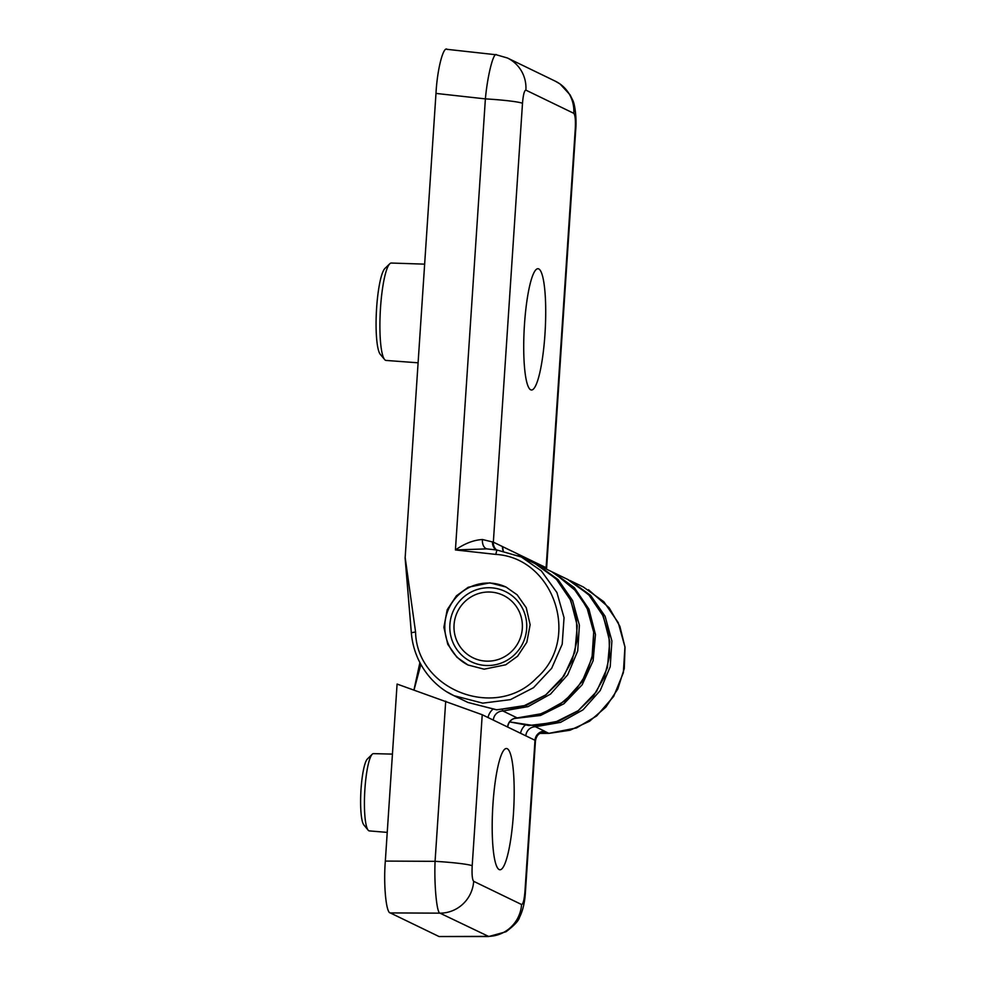 <?xml version="1.0" encoding="UTF-8"?>
<svg xmlns="http://www.w3.org/2000/svg" width="986" height="986" viewBox="0 0 986 986"><rect width="100%" height="100%" fill="white"/><g stroke="black" fill="none" stroke-linecap="round" stroke-linejoin="round"><path stroke-width="1.48" d="M513.423 814.116A60.725 10.513 93.1 0 0 504.549 749.372A60.725 10.513 93.1 0 0 492.951 804.194A60.725 10.513 93.1 0 0 498.127 868.74A60.725 10.513 93.1 0 0 513.423 814.116M419.876 662.666L413.947 689.99L419.9 662.715M488.797 936.515L440.002 913.159L390.259 912.913C386.093 913.098 383.394 884.639 385.329 861.086L397.087 684.062L482.228 714.739L472.195 865.782C471.764 874.52 472.257 879.709 473.674 881.324L521.569 904.519C523.098 904.322 524.232 899.935 524.959 891.332L534.991 740.264L482.228 714.739M544.58 731.168L545.172 731.575A9.638 9.589 -34.5 0 0 535.423 740.585L534.991 740.264A9.638 9.466 -64.2 0 1 544.58 731.168L535.423 726.731A9.638 9.466 -64.2 0 0 525.834 735.827L525.637 735.766M539.724 733.387C543.767 732.857 545.578 732.253 545.172 731.575L548.845 733.35L576.527 727.927L596.653 715.959L613.674 696.412L623.349 672.748L624.939 646.976L618.247 622.647L603.814 601.719L583.367 587.015L569.908 580.495L590.552 595.31L605.096 616.262L611.899 640.986L610.211 666.721L600.215 690.557L583.034 709.821L560.59 722.356L535.423 726.731L534.967 725.622M540.969 732.98L539.86 733.498C540.414 733.288 536.692 734.25 535.472 740.745L525.439 891.788C524.86 902.153 522.888 910.67 519.511 917.325C518.747 920.69 514.248 925.509 505.978 931.77L488.723 936.527L439.041 936.54L487.91 936.367A33.734 33.13 -64.2 0 0 521.569 904.519M390.259 912.913L439.041 936.54M473.674 881.324A33.734 33.13 -64.2 0 1 440.002 913.159C436.786 913.356 434.074 884.898 435.072 861.333A33.734 2.403 3.8 0 1 472.195 865.782M420.849 664.465L414.021 690.027M368.135 830.163L363.834 824.912A33.586 5.817 -86.9 0 1 360.975 812.094A33.586 5.817 -86.9 0 1 367.371 759.01L372.215 754.253A38.688 6.705 93.1 0 0 364.845 815.385A38.688 6.705 93.1 0 0 368.135 830.163A38.688 6.705 93.1 0 0 369.319 830.902L387.227 832.394M392.428 754.105L373.472 753.637A38.688 6.705 93.1 0 0 372.215 754.253M384.614 359.533L380.3 354.356A43.754 7.58 -86.9 0 1 376.307 313.61A43.754 7.58 -86.9 0 1 384.01 269.622A43.754 7.58 -86.9 0 1 384.922 268.451L389.766 263.78A48.77 8.443 93.1 0 0 388.743 265.086A48.77 8.443 93.1 0 0 380.165 314.103A48.77 8.443 93.1 0 0 384.614 359.533A48.77 8.443 93.1 0 0 386.093 360.432L418.089 362.811M424.646 264.149L391.331 263.04A48.77 8.443 93.1 0 0 389.766 263.78M497.129 593.091A34.695 34.079 -64.2 0 0 455.175 618.025A34.695 34.079 -64.2 0 0 479.258 660.09A34.695 34.079 -64.2 0 0 521.2 635.157A34.695 34.079 -64.2 0 0 497.129 593.091M468.301 665.143A43.372 42.608 115.8 0 1 446.301 615.461A43.372 42.608 115.8 0 1 490.412 583.108A43.372 42.608 115.8 0 1 506.249 587.151M490.855 587.779A39.033 38.343 -64.2 0 0 451.12 617.063A39.033 38.343 -64.2 0 0 471.259 661.754A39.033 38.343 -64.2 0 0 485.691 665.476A39.033 38.343 -64.2 0 0 525.427 636.204A39.033 38.343 -64.2 0 0 505.288 591.501A39.033 38.343 -64.2 0 0 490.855 587.779M489.869 582.849L468.276 587.237L456.407 595.827L447.188 609.779L443.885 627.281L447.755 644.289L456.863 657.218L467.956 664.983L484.138 669.186L505.732 664.786L517.601 656.208L526.832 642.256L530.135 624.742L526.265 607.733L517.145 594.817L506.052 587.052L489.869 582.849M524.478 324.431A60.725 10.513 93.1 0 0 529.655 388.977A60.725 10.513 93.1 0 0 544.95 334.34A60.725 10.513 93.1 0 0 536.076 269.597A60.725 10.513 93.1 0 0 524.478 324.431M453.942 695.672L453.942 695.672C433.002 686.17 413.738 662.974 411.322 632.679L405.16 557.447L415.562 631.952C416.745 690.163 496.266 720.717 536.717 677.863C581.296 639.285 554.132 557.743 495.785 554.403L455.421 549.941L486.825 548.882L496.882 549.991L521.347 556.979L541.326 570.882L556.93 592.549L564.041 617.68L562.205 644.215L551.679 668.298L533.5 687.698L510.428 699.641L482.721 703.154L453.979 695.685L447.57 692.197M405.123 558.175L435.985 93.423C437.192 69.513 443.392 45.368 447.274 49.448M535.016 563.598A9.638 9.466 115.8 0 1 535.016 562.34L546.121 567.689L575.269 128.883C575.688 120.132 575.195 114.955 573.79 113.328L525.883 90.133C524.355 90.33 523.221 94.73 522.494 103.32L493.345 542.152L535.016 562.34L535.078 563.622L536.125 564.14M487.047 548.906A9.638 6.298 99.8 0 1 482.462 539.527C473.761 540.008 464.751 543.471 455.421 549.941L485.383 98.883C487.528 75.084 493.727 50.939 496.673 54.92M525.883 90.133A33.734 33.13 115.8 0 0 507.42 57.989L496.266 54.772L446.757 49.3M482.462 539.527L493.345 542.152A9.638 9.466 115.8 0 0 496.537 549.954M435.985 93.423L485.383 98.883A33.734 2.403 3.8 0 1 522.494 103.32M507.42 57.989L555.315 81.185A33.734 33.13 115.8 0 1 573.79 113.328M555.315 81.185L560.023 83.946L570.081 94.853L572.546 99.832C575.085 104.146 576.736 119.454 575.75 129.326A33.734 2.403 -176.2 0 0 575.269 128.883M546.158 568.996L546.121 567.689M518.106 555.512L520.707 555.377M503.279 550.977L502.503 546.589A9.638 9.466 115.8 0 0 503.23 550.964M495.946 549.892A9.638 9.207 108.5 0 1 492.495 541.819M537.407 564.756L558.051 579.571L572.583 600.511L579.398 625.247L577.71 650.97L567.702 674.806L550.521 694.082L528.089 706.605L502.922 710.992L517.219 717.919L542.386 713.531L564.83 701.009L582.011 681.733L592.007 657.896L593.695 632.174L586.892 607.438L572.348 586.497L551.704 571.683L537.407 564.756M385.329 861.086L435.072 861.333L445.709 701.169M540.057 733.387L549.017 733.35M493.123 720.014L493.333 720.113A9.638 9.466 -64.2 0 1 502.922 710.992L502.453 709.883M488.033 717.549A14.457 14.198 115.8 0 1 492.618 709.489M520.534 733.288A14.457 14.198 115.8 0 1 525.131 725.228M554.305 573.002L577.549 592.327L588.42 610.827L593.72 631.706L593.042 653.213L586.51 673.771L574.555 691.839L558.125 705.902L538.516 714.838L517.293 717.931C511.796 718.424 508.603 721.469 507.704 727.076L507.63 727.015A9.638 9.466 115.8 0 1 517.219 717.919L517.354 717.919M540.057 566.272L557.25 579.99L569.76 598.169L576.416 618.629L577.155 640.222L571.892 661.273L561.059 680.081L545.529 695.142L526.512 705.298L496.858 709.821L467.919 702.439L496.426 709.784L522.284 706.666L545.714 694.933L563.967 675.952L574.912 651.943L577.266 625.74L570.758 600.375L556.141 578.844L535.127 563.647L521.668 557.139M572.558 582.011L589.751 595.741L602.261 613.921L608.929 634.38L609.656 655.973L604.406 677.025L593.572 695.833L578.03 710.894L559.013 721.049L534.326 725.634L509.602 721.9L528.927 725.523L554.785 722.405L578.215 710.672L596.468 691.691L607.413 667.695L609.767 641.479L603.259 616.127L588.642 594.583L567.64 579.398L553.331 572.472L574.345 587.656L588.962 609.188L595.47 634.553L593.116 660.768L582.171 684.765L563.918 703.745L540.488 715.479L513.952 718.56M552.554 572.102L553.331 572.472M487.688 548.992L496.833 550.003M496.919 550.003L495.785 554.403M411.384 632.741L415.562 631.952M520.448 555.328L520.707 555.414A9.638 9.466 -64.2 0 0 520.707 556.671M588.469 589.739L609.151 607.77L619.874 626.307L625.025 647.235L624.274 668.582L617.791 689.004L605.872 707.135L589.517 721.259L570.019 730.244L548.931 733.374L540.032 733.399M467.906 702.439L453.967 695.685M546.601 568.281L575.75 129.326M496.882 549.991L521.335 556.979M411.322 632.679L405.123 558.162M552.517 572.077L553.319 572.459M567.628 579.386L568.639 579.891"/></g></svg>
